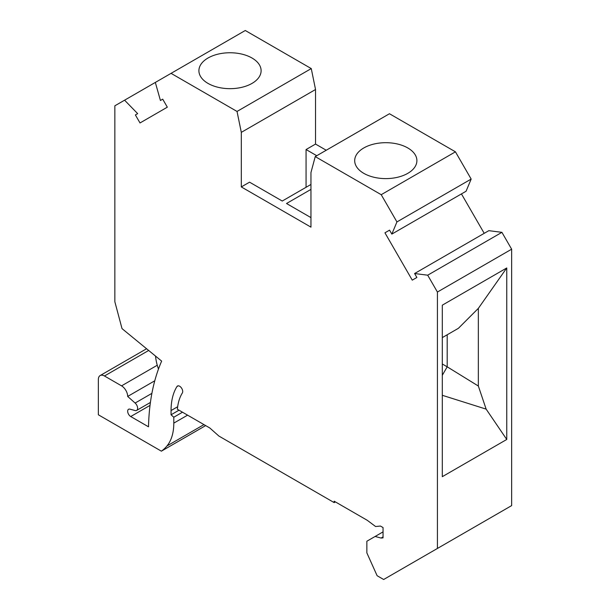<?xml version="1.0" encoding="UTF-8"?>
<svg xmlns="http://www.w3.org/2000/svg" width="610" height="610" viewBox="0 0 610 610"><rect width="100%" height="100%" fill="white"/><g stroke="black" fill="none" stroke-linecap="round" stroke-linejoin="round"><path stroke-width="0.91" d="M383.042 531.882L375.119 536.464L381.067 538.058L383.042 537.883L383.042 527.551L380.434 526.049L375.592 526.521L367.243 520.292L334.173 501.199L334.173 502.609L218.914 436.066L209.794 427.976L177.373 409.257A63.066 36.417 -120 0 1 182.352 392.97A4.323 2.493 -120 0 0 181.467 387.975A4.323 2.493 -120 0 0 177.487 386.023A4.323 2.493 -120 0 0 176.953 386.557A71.713 41.404 -120 0 0 171.059 410.553L177.655 406.74M375.119 536.464L366.854 541.23L366.854 552.874L377.125 575.726L383.659 579.5L437.416 548.459L437.416 292.037L427.694 275.194L414.602 273.524L416.882 277.474L412.261 280.142L384.94 232.814L389.561 230.145L384.94 232.814M391.841 234.095L466.07 191.243L471.164 179.073L455.441 151.829L389.462 113.742L315.233 156.595L381.212 194.689L396.935 221.926L391.841 234.095L389.561 230.145M315.233 156.595L310.955 172.554L310.955 227.141L241.308 186.927L241.308 132.362L237.031 111.447L171.059 73.352L155.329 82.434L160.43 100.49L162.71 99.171L167.331 107.177L140.01 122.953L135.382 114.947L137.662 113.635L124.577 100.192L114.848 105.804L114.848 301.736L122.023 328.622L161.65 361.105A257.466 148.649 -120 0 0 148.512 426.809L130.723 416.538A4.323 2.493 -120 0 1 127.902 412.734A4.323 2.493 -120 0 1 128.565 409.272A4.323 2.493 -120 0 1 129.93 409.15L135.123 410.538A4.75 2.745 -120 0 0 136.632 410.408A4.75 2.745 -120 0 0 137.502 407.16A4.75 2.745 -120 0 0 135.123 403.042L151.898 393.358M146.575 348.752L100.147 375.554A8.639 4.987 -120 0 1 104.462 375.989L121.558 385.856A8.639 4.987 -120 0 1 127.673 396.439L135.123 403.042M100.147 375.554A8.639 4.987 -120 0 0 98.355 379.512L98.355 414.785L161.375 451.171A82.075 47.389 -120 0 0 166.965 445.963A60.481 34.915 -120 0 0 173.804 423.119L187.59 415.158M171.059 410.553L171.059 414.785L173.804 417.225L173.804 423.119M171.059 73.352L245.281 30.5L311.26 68.587L315.538 89.51L315.538 144.074L326.228 150.243M461.442 193.911L484.21 233.333M414.602 273.524L488.831 230.664L501.916 232.341L511.645 249.185L511.645 505.606L437.416 548.459M334.173 502.609L335.393 501.9M381.067 538.058L383.042 536.914M310.955 184.456L282.247 201.033L249.559 182.169L241.308 186.927M208.018 58.011A31.102 17.957 0 0 0 198.906 70.707A31.102 17.957 0 0 0 236.329 88.29A31.102 17.957 0 0 0 252.006 83.41A31.102 17.957 0 0 0 261.111 70.707A31.102 17.957 0 0 0 241.911 54.122A31.102 17.957 0 0 0 208.018 58.011M311.26 68.587L237.031 111.447M315.538 144.074L306.067 149.541L306.067 187.278M315.538 89.51L241.308 132.362M310.955 189.397L286.517 203.504L310.955 217.617M306.067 149.541L316.758 155.71M471.164 179.073L396.935 221.926M455.441 151.829L381.212 194.689M501.916 232.341L427.694 275.194M506.757 267.958L506.757 439.467L442.303 476.677L442.303 305.168L506.757 267.958L478.347 308.37L478.347 386.031L486.139 409.127L506.757 439.467M511.645 249.185L437.416 292.037M478.347 308.37L458.43 328.287L442.303 337.597M447.191 334.776L447.191 366.816L478.347 386.031M486.139 409.127L442.303 395.295M442.303 363.995L447.191 366.816L442.303 375.28M407.785 173.347A31.102 17.957 0 0 0 416.897 160.651A31.102 17.957 0 0 0 375.402 143.724A31.102 17.957 0 0 0 363.804 147.955A31.102 17.957 0 0 0 354.692 160.651A31.102 17.957 0 0 0 373.892 177.243A31.102 17.957 0 0 0 407.785 173.347M155.535 356.095A40.603 23.447 -120 0 0 158.47 369.088M155.329 82.434L124.577 100.192M135.382 114.947L137.662 113.635M127.673 396.439L154.78 380.785M205.669 425.597L161.375 451.171M171.059 414.785L178.997 410.195M173.804 417.225L182.481 412.207M150.022 405.398L130.723 416.538M121.558 385.856L157.258 365.245M166.965 445.963L203.953 424.606M176.953 386.557L178.219 385.825M104.462 375.989L148.665 350.468M150.411 402.447L136.632 410.408"/></g></svg>
